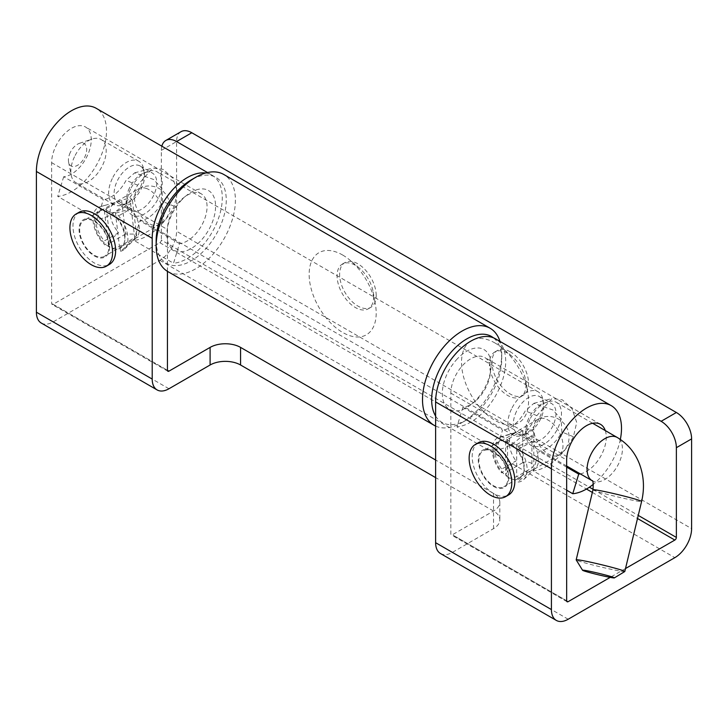 <?xml version="1.0" encoding="UTF-8"?>
<svg xmlns="http://www.w3.org/2000/svg" width="728" height="728" viewBox="0 0 728 728"><rect width="100%" height="100%" fill="white"/><g stroke="black" fill="none" stroke-linecap="round" stroke-linejoin="round"><path stroke-width="0.55" stroke-dasharray="3.64 2.73" d="M495.04 343.006A47.411 27.373 60 0 1 502.62 348.384A47.411 27.373 60 0 1 527.691 391.81A47.411 27.373 60 0 1 528.564 401.064A47.411 27.373 60 0 1 495.04 420.42A47.411 27.373 60 0 1 461.516 362.362A47.411 27.373 60 0 1 495.04 343.006M526.016 384.939A25.862 14.933 -120 0 0 525.543 379.889A25.862 14.933 -120 0 0 511.866 356.201A25.862 14.933 -120 0 0 507.735 353.271A25.862 14.933 -120 0 0 494.803 351.988A25.862 14.933 -120 0 0 489.453 363.827A25.862 14.933 -120 0 0 507.735 395.495A25.862 14.933 -120 0 0 520.666 396.778A25.862 14.933 -120 0 0 526.016 384.939M510.273 351.806A25.862 14.933 -120 0 0 497.351 350.523A25.862 14.933 -120 0 0 491.991 362.362A25.862 14.933 -120 0 0 510.273 394.03A25.862 14.933 -120 0 0 523.205 395.313A25.862 14.933 -120 0 0 527.172 374.592A25.862 14.933 -120 0 0 510.273 351.806M373.646 296.969A25.862 14.933 -120 0 0 373.173 291.919A25.862 14.933 -120 0 0 359.496 268.232A25.862 14.933 -120 0 0 355.364 265.301A25.862 14.933 -120 0 0 342.433 264.018A25.862 14.933 -120 0 0 338.474 284.739A25.862 14.933 -120 0 0 355.364 307.525A25.862 14.933 -120 0 0 368.295 308.809A25.862 14.933 -120 0 0 373.646 296.969M376.194 295.504A25.862 14.933 -120 0 0 357.903 263.827A25.862 14.933 -120 0 0 344.972 262.553A25.862 14.933 -120 0 0 341.013 283.274A25.862 14.933 -120 0 0 357.903 306.06A25.862 14.933 -120 0 0 370.834 307.334A25.862 14.933 -120 0 0 376.194 295.504M342.67 255.037A47.411 27.373 60 0 1 350.25 260.415A47.411 27.373 60 0 1 375.32 303.84A47.411 27.373 60 0 1 376.194 313.095A47.411 27.373 60 0 1 342.67 332.45A47.411 27.373 60 0 1 309.145 274.392A47.411 27.373 60 0 1 342.67 255.037M94.303 255.91A21.549 12.44 -120 0 0 109.537 247.12A21.549 12.44 -120 0 0 94.303 220.721A21.549 12.44 -120 0 0 79.061 229.52A21.549 12.44 -120 0 0 94.303 255.91M41.305 323.068A23.706 13.686 120 0 0 53.162 321.894L159.823 260.315A23.706 13.686 120 0 0 176.586 231.286L691.6 528.628M493.52 486.395A21.549 12.44 -120 0 0 508.754 477.604A21.549 12.44 -120 0 0 493.52 451.205A21.549 12.44 -120 0 0 478.278 460.005A21.549 12.44 -120 0 0 493.52 486.395M440.522 553.553A23.706 13.686 120 0 0 452.379 552.379L493.52 528.628A21.549 12.44 0 0 0 499.827 519.828A21.549 12.44 0 0 0 493.52 511.029L435.617 477.604M109.537 247.12A21.549 12.44 60 0 1 94.303 220.721A21.549 12.44 60 0 1 109.537 211.93A21.549 12.44 60 0 1 124.779 238.32A21.549 12.44 60 0 1 109.537 247.12M167.44 271.335L167.44 229.52A28.01 16.171 -60 0 1 179.67 201.328A28.01 16.171 -60 0 1 201.256 193.821A28.01 16.171 -60 0 1 203.667 221.403A28.01 16.171 -60 0 1 179.498 243.607L173.537 263.245L133.916 240.367A49.559 28.61 120 0 0 174.201 206.27L177.496 191.974L172.809 178.187L163.118 169.342L152.734 168.059L137.628 185.149A49.559 28.61 -60 0 1 97.352 219.255L103.312 199.627L63.691 176.749A28.01 16.171 120 0 0 87.861 154.545A28.01 16.171 120 0 0 85.449 126.963A28.01 16.171 120 0 0 63.864 134.471A28.01 16.171 120 0 0 51.633 162.662L51.633 303.421A2.157 1.247 120 0 0 52.079 304.404A2.157 1.247 120 0 0 53.162 304.295L159.823 242.715A2.157 1.247 120 0 0 161.343 240.076L589.389 487.205M508.754 477.604A21.549 12.44 60 0 1 493.52 451.205A21.549 12.44 60 0 1 508.754 442.415A21.549 12.44 60 0 1 523.987 468.805A21.549 12.44 60 0 1 508.754 477.604M566.657 490.208L533.133 470.852A49.559 28.61 120 0 0 573.409 436.755L576.712 422.458L572.017 408.672L562.335 399.827L551.951 398.544L536.845 415.633A49.559 28.61 -60 0 1 496.56 449.74L502.529 430.111L462.908 407.234A28.01 16.171 120 0 0 487.078 385.03A28.01 16.171 120 0 0 484.666 357.448A28.01 16.171 120 0 0 463.081 364.956A28.01 16.171 120 0 0 450.85 393.147L450.85 533.906A2.157 1.247 120 0 0 451.296 534.889A2.157 1.247 120 0 0 452.379 534.78L493.52 511.029A21.549 12.44 0 0 0 499.827 502.238A21.549 12.44 0 0 0 493.52 493.438L435.617 460.005M625.507 568.541L610.191 577.386M161.844 146.182A21.549 12.44 -120 0 0 161.343 150.35L161.343 240.076M181.044 131.686A21.549 12.44 -120 0 0 176.586 141.551L176.586 231.286M605.287 430.576A28.01 16.171 -60 0 1 600.473 456.656A28.01 16.171 -60 0 1 580.289 473.864M620.329 439.421A49.559 28.61 -60 0 1 593.347 484.275M533.133 470.852L539.093 451.224A28.01 16.171 120 0 0 561.861 431.941L561.097 419.155L552.962 410.019L533.924 403.312L525.298 410.829A28.01 16.171 -60 0 1 502.529 430.111M566.657 467.13L539.093 451.224M496.56 449.74L456.947 426.872A49.559 28.61 120 0 0 499.708 387.578A49.559 28.61 120 0 0 495.44 338.793M462.908 407.234L456.947 426.872M205.624 173.018A49.559 28.61 -60 0 1 212.03 175.166A49.559 28.61 -60 0 1 216.298 223.951A49.559 28.61 -60 0 1 173.537 263.245M133.916 240.367L139.876 220.739A28.01 16.171 120 0 0 162.644 201.456L161.889 188.67L153.754 179.534L134.707 172.827L126.081 180.344A28.01 16.171 -60 0 1 103.312 199.627M179.498 243.607L139.876 220.739M97.352 219.255L57.73 196.387A49.559 28.61 120 0 0 100.491 157.093A49.559 28.61 120 0 0 96.223 108.308M63.691 176.749L57.73 196.387M435.617 416.061A49.559 28.61 120 0 0 466.703 419.892A49.559 28.61 120 0 0 480.161 409.009A49.559 28.61 120 0 0 501.747 359.195A49.559 28.61 120 0 0 493.384 337.783M435.617 426.08A56.029 32.35 120 0 0 462.125 422.531A56.029 32.35 120 0 0 477.35 410.228A56.029 32.35 120 0 0 501.747 353.908A56.029 32.35 120 0 0 499.972 341.405M167.768 271.535A56.029 32.35 120 0 0 211.002 256.456A56.029 32.35 120 0 0 223.796 174.493M156.165 240.604A49.559 28.61 120 0 0 204.677 249.959A49.559 28.61 120 0 0 225.58 192.602A49.559 28.61 120 0 0 191.209 179.907M457.33 358.84A34.48 19.902 120 0 0 444.189 403.239A34.48 19.902 120 0 0 476.067 400.009A34.48 19.902 120 0 0 489.207 355.61A34.48 19.902 120 0 0 457.33 358.84M181.845 199.791A34.48 19.902 120 0 0 168.705 244.18A34.48 19.902 120 0 0 200.573 240.959A34.48 19.902 120 0 0 213.723 196.56A34.48 19.902 120 0 0 181.845 199.791M624.76 571.553A24.998 1.174 13.5 0 1 607.161 568.432A24.998 1.174 13.5 0 1 580.625 561.616A24.998 1.174 13.5 0 1 576.194 559.905M529.784 419.601A24.998 14.433 120 0 0 531.303 445.582A24.998 14.433 120 0 0 557.821 428.273A24.998 14.433 120 0 0 556.301 402.293A24.998 14.433 120 0 0 529.784 419.601M516.48 411.402A21.549 12.44 120 0 0 517.79 433.806A21.549 12.44 120 0 0 525.771 434.052A21.549 12.44 120 0 0 540.649 418.882A21.549 12.44 120 0 0 543.543 403.267A21.549 12.44 120 0 0 539.339 396.478A21.549 12.44 120 0 0 516.48 411.402M511.493 409.045A24.998 14.433 120 0 0 513.013 435.026A24.998 14.433 120 0 0 522.276 435.317A24.998 14.433 120 0 0 539.53 417.717A24.998 14.433 120 0 0 542.888 399.608A24.998 14.433 120 0 0 538.01 391.737A24.998 14.433 120 0 0 511.493 409.045M528.665 418.436A21.549 12.44 120 0 0 529.975 440.84A21.549 12.44 120 0 0 552.834 425.916A21.549 12.44 120 0 0 551.524 403.512A21.549 12.44 120 0 0 528.665 418.436M130.567 189.116A24.998 14.433 120 0 0 127.209 207.225A24.998 14.433 120 0 0 132.087 215.097A24.998 14.433 120 0 0 158.604 197.788A24.998 14.433 120 0 0 157.084 171.808A24.998 14.433 120 0 0 147.82 171.517A24.998 14.433 120 0 0 130.567 189.116M129.457 187.951A21.549 12.44 120 0 0 126.554 203.567A21.549 12.44 120 0 0 130.767 210.356A21.549 12.44 120 0 0 153.617 195.432A21.549 12.44 120 0 0 152.307 173.037A21.549 12.44 120 0 0 144.326 172.782A21.549 12.44 120 0 0 140.122 165.993A21.549 12.44 120 0 0 117.263 180.917A21.549 12.44 120 0 0 118.573 203.321A21.549 12.44 120 0 0 126.554 203.567A21.549 12.44 120 0 0 141.432 188.397A21.549 12.44 120 0 0 144.326 172.782A21.549 12.44 120 0 0 129.457 187.951M112.285 178.56A24.998 14.433 120 0 0 113.805 204.541A24.998 14.433 120 0 0 123.059 204.832A24.998 14.433 120 0 0 140.313 187.233A24.998 14.433 120 0 0 143.68 169.124A24.998 14.433 120 0 0 138.793 161.252A24.998 14.433 120 0 0 112.285 178.56M74.493 156.738A24.998 14.433 120 0 0 71.198 175.193A24.998 14.433 120 0 0 76.012 182.728A24.998 14.433 120 0 0 102.53 165.42A24.998 14.433 120 0 0 101.01 139.43A24.998 14.433 120 0 0 92.074 139.03A24.998 14.433 120 0 0 74.493 156.738M70.288 152.498A12.931 7.462 120 0 0 68.587 162.044A12.931 7.462 120 0 0 75.494 166.221A12.931 7.462 120 0 0 84.794 156.993A12.931 7.462 120 0 0 79.388 143.343A12.931 7.462 120 0 0 70.288 152.498M522.768 462.68L507.534 471.48L505.642 474.547L509.636 478.287L516.68 476.758L531.913 467.958L533.806 465.747L531.913 463.527C528.865 461.798 525.816 461.516 522.768 462.68L522.768 430.594C525.825 428.856 528.874 428.574 531.913 429.748L533.806 432.805L531.913 435.872L531.913 467.958M520.01 477.395A20.684 11.939 -120 0 1 517.59 478.25L531.85 470.015A20.684 11.939 -120 0 0 534.27 469.16A20.684 11.939 -120 0 0 535.635 468.131A20.684 11.939 -120 0 0 538.556 459.686A20.684 11.939 -120 0 0 531.85 441.623L517.59 449.859A20.684 11.939 -120 0 1 524.297 467.922A20.684 11.939 -120 0 1 520.01 477.395L503.858 486.723A20.684 11.939 -120 0 0 508.144 477.25A20.684 11.939 -120 0 0 499.117 456.429A20.684 11.939 -120 0 0 483.174 450.887A20.684 11.939 -120 0 0 478.887 460.36A20.684 11.939 -120 0 0 487.915 481.181A20.684 11.939 -120 0 0 503.858 486.723M534.27 469.16L558.713 455.046A20.684 20.684 0 0 0 569.059 437.137A20.684 20.684 0 0 0 538.028 419.219A20.684 11.939 -120 0 0 533.742 428.692A20.684 11.939 -120 0 0 548.366 454.026A20.684 11.939 -120 0 0 558.713 455.046A20.684 11.939 -120 0 0 562.999 445.582A20.684 11.939 -120 0 0 548.366 420.247A20.684 11.939 -120 0 0 538.028 419.219L513.586 433.333A20.684 11.939 -120 0 1 515.151 432.669A20.684 11.939 -120 0 1 516.006 432.468L501.747 440.704A20.684 11.939 -120 0 0 499.326 441.559A20.684 11.939 -120 0 0 495.04 451.032A20.684 11.939 -120 0 0 501.747 469.105L501.747 472.9L516.006 460.87L501.747 469.105M513.586 433.333A20.684 11.939 -120 0 0 509.3 442.797A20.684 11.939 -120 0 0 516.006 460.87M516.006 432.468L501.747 436.909A24.725 14.269 -120 0 0 499.18 437.273A24.725 14.269 -120 0 0 492.192 449.385A24.725 14.269 -120 0 0 501.747 472.9M522.768 430.594L507.534 439.384L505.642 441.596L509.645 444.753L516.68 444.662L516.68 476.758M531.85 470.015L517.59 482.045A24.725 14.269 -120 0 0 523.65 479.661A24.725 14.269 -120 0 0 517.59 446.064L531.85 441.623M516.68 444.662L531.913 435.872M478.433 442.679A30.166 17.417 -120 0 0 472.181 456.483A30.166 17.417 -120 0 0 485.349 486.85A30.166 17.417 -120 0 0 508.599 494.931M125.644 233.997L110.41 242.797L108.572 245.909L112.722 248.548L119.447 246.474L134.689 237.674L136.646 235.581L134.844 234.097L125.644 233.997L121.567 199.909L130.558 198.207L132.451 200.464L130.612 203.576L134.689 237.674M134.352 239.03L120.575 251.296L120.093 247.265L134.352 239.03A20.684 11.939 -120 0 0 135.062 238.675A20.684 11.939 -120 0 0 136.418 237.646A20.684 11.939 -120 0 0 139.184 226.636A20.684 11.939 -120 0 0 130.749 208.854L116.489 217.09A20.684 11.939 -120 0 1 124.925 234.871A20.684 11.939 -120 0 1 120.793 246.91L104.641 256.238A20.684 11.939 -120 0 0 108.772 244.199A20.684 11.939 -120 0 0 98.89 224.934A20.684 11.939 -120 0 0 83.957 220.402A20.684 11.939 -120 0 0 79.834 232.441A20.684 11.939 -120 0 0 89.717 251.706A20.684 11.939 -120 0 0 104.641 256.238M120.093 247.265A20.684 11.939 -120 0 0 120.793 246.91M115.079 202.493L100.81 210.729A20.684 11.939 -120 0 0 100.109 211.075A20.684 11.939 -120 0 0 95.987 223.114A20.684 11.939 -120 0 0 104.422 240.895L118.682 232.66A20.684 11.939 -120 0 1 110.247 214.878A20.684 11.939 -120 0 1 114.369 202.848A20.684 11.939 -120 0 1 115.079 202.493L100.328 206.697A24.725 14.269 -120 0 0 99.963 206.788A24.725 14.269 -120 0 0 93.166 221.967A24.725 14.269 -120 0 0 104.905 244.926L118.682 232.66M110.41 242.797L106.334 208.699L104.377 210.792L108.472 212.958L115.379 212.376L130.612 203.576M120.575 251.296A24.725 14.269 -120 0 0 124.433 249.176A24.725 14.269 -120 0 0 116.007 213.058L130.749 208.854M106.334 208.699L121.567 199.909M79.216 212.194A30.166 17.417 -120 0 0 73.2 229.748A30.166 17.417 -120 0 0 87.606 257.839A30.166 17.417 -120 0 0 109.382 264.446M168.96 388.752L53.162 321.894M568.177 619.237L452.379 552.379M159.823 260.315L674.838 557.657M51.633 162.662L167.44 229.52M53.162 304.295L167.44 370.279L51.633 303.421M566.657 600.764L450.85 533.906M450.85 393.147L566.657 460.005M568.177 601.637L452.379 534.78M159.823 242.715L586.459 489.034M592.355 492.437L637.51 518.509M593.092 489.343L638.256 515.415M161.343 150.35L176.586 141.551M536.845 415.633L525.298 410.829M573.409 436.755L561.861 431.941M493.52 493.438L493.52 528.628M137.628 185.149L126.081 180.344M174.201 206.27L162.644 201.456M592.255 480.78L592.11 480.689A24.998 14.433 120 0 0 592.255 480.78A24.998 14.433 120 0 0 593.984 481.526A24.998 14.433 120 0 0 618.773 463.472A24.998 14.433 120 0 0 617.253 437.483M592.983 489.798A24.998 1.174 -166.5 0 0 597.433 491.564A24.998 1.174 -166.5 0 0 624.515 498.507A24.998 1.174 -166.5 0 0 641.605 501.455M507.534 439.384L507.534 471.48M147.011 188.707A20.684 11.939 -120 0 0 138.811 188.734A20.684 11.939 -120 0 0 134.689 200.773A20.684 11.939 -120 0 0 151.297 224.597A20.684 11.939 -120 0 0 159.496 224.561A20.684 11.939 -120 0 0 163.627 212.531A20.684 11.939 -120 0 0 147.011 188.707M115.379 212.376L119.447 246.474M511.866 356.201L502.62 348.384M525.543 379.889L527.691 391.81M494.803 351.988L497.351 350.523M359.496 268.232L350.25 260.415M373.173 291.919L375.32 303.84M167.886 371.262L52.079 304.404M567.103 601.747L451.296 534.889M533.924 403.312L551.951 398.544M600.473 424.306L484.666 357.448M499.827 502.238L499.827 519.828M134.707 172.827L152.734 168.059M201.256 193.821L85.449 126.963M212.03 175.166L207.498 172.545M344.972 262.553L342.433 264.018M370.834 307.334L368.295 308.809M520.666 396.778L523.205 395.313M466.703 419.892L462.125 422.531M501.747 359.195L501.747 353.908M566.657 465.993L531.303 445.582M592.638 423.268L556.301 402.293M525.771 434.052L522.276 435.317M517.79 433.806L529.975 440.84M513.013 435.026L132.087 215.097M123.059 204.832L126.554 203.567L127.209 207.225M118.573 203.321L130.767 210.356M113.805 204.541L76.012 182.728M68.587 162.044L71.198 175.193M79.388 143.343L92.074 139.03M138.793 161.252L101.01 139.43M147.82 171.517L144.326 172.782L143.68 169.124M140.122 165.993L152.307 173.037M538.01 391.737L157.084 171.808M539.339 396.478L551.524 403.512M543.543 403.267L542.888 399.608M515.151 432.669L499.18 437.273M533.806 432.805L533.806 465.747M505.642 441.596L505.642 474.547M535.635 468.131L523.65 479.661M499.326 441.559L483.174 450.887M135.062 238.675L159.496 224.561A20.684 20.684 0 0 0 169.697 204.195A20.684 20.684 0 0 0 138.811 188.734L114.369 202.848M104.677 205.433L99.963 206.788M132.451 200.464L136.646 235.581M104.377 210.792L108.572 245.909M136.418 237.646L124.433 249.176M100.109 211.075L83.957 220.402"/><path stroke-width="1.09" d="M207.498 172.545L96.223 108.308A49.559 28.61 120 0 0 58.031 121.585A49.559 28.61 120 0 0 36.4 171.462L36.4 312.212A23.706 13.686 120 0 0 41.305 323.068L157.112 389.926A23.706 13.686 -60 0 1 152.207 379.079L152.207 238.32A49.559 28.61 -60 0 1 170.161 192.62A49.559 28.61 -60 0 1 205.624 173.018M435.617 477.604L240.577 365.001A21.549 12.44 -0 0 0 210.101 365.001L168.96 388.752A23.706 13.686 -60 0 1 157.112 389.926M638.256 515.415L676.367 537.419L676.367 447.693L691.6 438.893L691.6 528.628A23.706 13.686 -60 0 1 674.838 557.657L568.177 619.237A23.706 13.686 -60 0 1 556.329 620.411A23.706 13.686 -60 0 1 551.415 609.564L551.415 468.805A49.559 28.61 -60 0 1 573.054 418.928A49.559 28.61 -60 0 1 611.247 405.651A49.559 28.61 -60 0 1 620.329 439.421M611.247 405.651L495.44 338.793A49.559 28.61 120 0 0 457.248 352.07A49.559 28.61 120 0 0 435.617 401.947L435.617 542.697A23.706 13.686 120 0 0 440.522 553.553L556.329 620.411M435.617 460.005L240.577 347.402A21.549 12.44 -0 0 0 210.101 347.402L168.96 371.153A2.157 1.247 -60 0 1 167.886 371.262A2.157 1.247 -60 0 1 167.44 370.279L167.44 271.335M610.191 577.386L568.177 601.637A2.157 1.247 -60 0 1 567.103 601.747A2.157 1.247 -60 0 1 566.657 600.764L566.657 460.005A28.01 16.171 -60 0 1 578.887 431.813A28.01 16.171 -60 0 1 600.473 424.306A28.01 16.171 -60 0 1 605.287 430.576M676.367 537.419A2.157 1.247 -60 0 1 674.838 540.058L625.507 568.541M676.367 447.693A21.549 12.44 -120 0 0 661.124 421.303L176.586 141.551A21.549 12.44 -120 0 0 165.811 140.486A21.549 12.44 -120 0 0 161.844 146.182M691.6 438.893A21.549 12.44 -120 0 0 676.367 412.503L191.819 132.751A21.549 12.44 -120 0 0 181.044 131.686L165.811 140.486M580.289 473.864A28.01 16.171 -60 0 1 578.715 474.092L572.754 493.73L566.657 490.208M593.347 484.275A49.559 28.61 -60 0 1 572.754 493.73M578.715 474.092L566.657 467.13M493.384 337.783A49.559 28.61 120 0 0 453.235 349.84A49.559 28.61 120 0 0 435.617 416.061M499.972 341.405A56.029 32.35 120 0 0 490.144 328.264A56.029 32.35 120 0 0 446.91 343.334A56.029 32.35 120 0 0 434.115 425.307A56.029 32.35 120 0 0 435.617 426.08M490.144 328.264L223.796 174.493A56.029 32.35 120 0 0 195.777 177.268A56.029 32.35 120 0 0 180.562 189.562A56.029 32.35 120 0 0 156.165 245.882A56.029 32.35 120 0 0 167.768 271.535L434.115 425.307M195.777 177.268L191.209 179.907A49.559 28.61 120 0 0 177.741 190.782A49.559 28.61 120 0 0 156.165 240.604L156.165 245.882M585.467 571.389A16.38 0.764 -166.5 0 0 602.857 575.848A16.38 0.764 -166.5 0 0 614.377 577.895A16.38 0.764 -166.5 0 0 611.493 576.703A16.38 0.764 -166.5 0 0 593.393 572.081A16.38 0.764 -166.5 0 0 582.564 570.261A16.38 0.764 -166.5 0 0 585.467 571.389M582.564 570.261L576.194 559.905A24.998 1.174 13.5 0 1 576.185 559.841A24.998 1.174 13.5 0 1 593.265 562.799A24.998 1.174 13.5 0 1 620.347 569.733A24.998 1.174 13.5 0 1 624.797 571.507A24.998 1.174 13.5 0 1 624.76 571.553L614.377 577.895M505.55 496.687L508.599 494.931A30.166 17.417 -120 0 0 514.851 481.117A30.166 17.417 -120 0 0 501.683 450.759A30.166 17.417 -120 0 0 478.433 442.679L475.384 444.435A30.166 17.417 -120 0 0 469.132 458.249A30.166 17.417 -120 0 0 482.309 488.606A30.166 17.417 -120 0 0 505.55 496.687A30.166 17.417 -120 0 0 511.802 482.882A30.166 17.417 -120 0 0 498.635 452.516A30.166 17.417 -120 0 0 475.384 444.435M106.334 266.202L109.382 264.446A30.166 17.417 -120 0 0 115.406 246.892A30.166 17.417 -120 0 0 100.992 218.791A30.166 17.417 -120 0 0 79.216 212.194L76.167 213.95A30.166 17.417 -120 0 0 70.152 231.504A30.166 17.417 -120 0 0 84.557 259.605A30.166 17.417 -120 0 0 106.334 266.202A30.166 17.417 -120 0 0 112.358 248.648A30.166 17.417 -120 0 0 97.943 220.557A30.166 17.417 -120 0 0 76.167 213.95M152.207 379.079L36.4 312.212M36.4 171.462L152.207 238.32M435.617 401.947L551.415 468.805M551.415 609.564L435.617 542.697M168.96 371.153L167.44 370.279M586.459 489.034L592.355 492.437M637.51 518.509L674.838 540.058M589.389 487.205L593.092 489.343M176.586 141.551L191.819 132.751M661.124 421.303L676.367 412.503M240.577 347.402L240.577 365.001M210.101 347.402L210.101 365.001M592.255 480.78L592.064 480.644C593.083 480.089 593.393 483.137 592.983 489.798A24.998 1.174 -166.5 0 1 610.073 492.747A24.998 1.174 -166.5 0 1 637.155 499.681A24.998 1.174 -166.5 0 1 641.605 501.455C644.589 488.779 643.943 476.494 639.685 464.61C635.253 452.816 627.782 443.78 617.253 437.483A24.998 14.433 120 0 0 615.515 436.727A24.998 14.433 120 0 0 590.736 454.791A24.998 14.433 120 0 0 592.101 480.689L566.657 465.993M641.605 501.455L624.797 571.507M617.253 437.483L592.638 423.268M592.983 489.798L576.185 559.841"/></g></svg>
